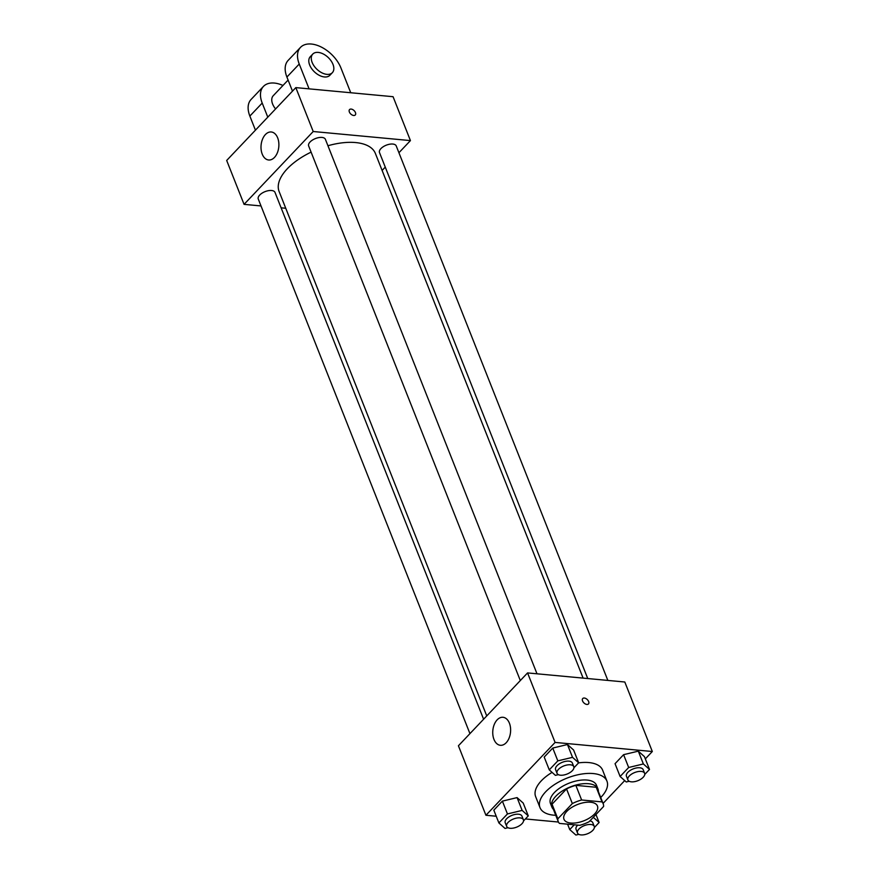 <?xml version="1.0" encoding="UTF-8"?>
<svg xmlns="http://www.w3.org/2000/svg" width="879" height="879" viewBox="0 0 879 879"><rect width="100%" height="100%" fill="white"/><g stroke="black" fill="none" stroke-linecap="round" stroke-linejoin="round"><path stroke-width="1.32" d="M590.589 802.241A17.998 8.746 -21.6 0 1 597.456 806.021A17.998 8.746 -21.6 0 1 583.931 820.777A17.998 8.746 -21.6 0 1 563.977 819.283A17.998 8.746 -21.6 0 1 571.504 807.57A17.998 8.746 -21.6 0 1 590.589 802.241M572.339 803.56L557.846 818.821A24.172 11.746 -21.6 0 0 558.231 821.557A24.172 11.746 -21.6 0 0 559.418 823.403L579.788 825.315A24.172 11.746 -21.6 0 0 589.095 821.744L603.587 806.482A24.172 11.746 -21.6 0 0 603.192 803.758A24.172 11.746 -21.6 0 0 602.016 801.901L581.634 799.989A24.172 11.746 -21.6 0 0 572.339 803.56L566.537 788.924L552.045 804.197L557.846 818.821M602.016 801.901L596.226 787.265L575.844 785.365L581.634 799.989M596.226 787.265A24.172 11.746 -21.6 0 1 597.401 789.122L603.192 803.758M558.231 821.557L552.441 806.922A24.172 11.746 -21.6 0 1 552.045 804.197M566.537 788.924A24.172 11.746 -21.6 0 1 575.844 785.365M598.346 791.518A24.755 12.02 158.4 0 0 597.94 788.902A24.755 12.02 158.4 0 0 570.493 786.848A24.755 12.02 158.4 0 0 551.902 807.131A24.755 12.02 158.4 0 0 553.385 809.317M551.902 807.131L550.463 803.472A24.755 12.02 -21.6 0 1 560.802 787.375A24.755 12.02 -21.6 0 1 587.051 780.058A24.755 12.02 -21.6 0 1 596.489 785.255L597.94 788.902M555.759 815.305A36.006 17.481 -21.6 0 1 539.992 807.614A36.006 17.481 -21.6 0 1 555.045 784.211A36.006 17.481 -21.6 0 1 593.226 773.553A36.006 17.481 -21.6 0 1 606.949 781.112A36.006 17.481 -21.6 0 1 600.72 797.506M578.591 762.884A36.006 17.481 -21.6 0 1 588.886 762.576A36.006 17.481 -21.6 0 1 602.609 770.136L606.949 781.112M539.992 807.614L535.652 796.638A36.006 17.481 -21.6 0 1 552.067 772.377M523.543 820.876L528.279 815.888L523.214 803.087L517.072 797.605L502.381 801.132L493.822 810.152L498.887 822.953L505.029 828.436L507.974 827.721M645.329 758.874L652.317 751.512L555.088 742.425L485.933 815.272L496.228 816.228M525.367 818.953L558.462 822.041M603.06 803.406L624.705 780.596M644.757 774.421L649.504 769.433L644.439 756.632L638.297 751.149L623.596 754.676L615.047 763.697L620.113 776.498L626.255 781.98L629.199 781.266M573.921 767.806L578.657 762.807L573.591 750.007L567.449 744.524L552.759 748.062L544.2 757.072L549.276 769.872L555.407 775.355L558.352 774.652M485.933 815.272L458.42 745.766L527.565 672.918L624.804 682.005L652.317 751.512M527.565 672.918L555.088 742.425M509.402 723.164A14.064 8.889 95.3 0 1 509.095 738.085A14.064 8.889 95.3 0 1 500.371 745.293A14.064 8.889 95.3 0 1 492.833 730.46A14.064 8.889 95.3 0 1 502.986 717.286A14.064 8.889 95.3 0 1 509.402 723.164M582.744 698.53A3.934 2.373 -136.5 0 1 584.326 698.036A3.934 2.373 -136.5 0 1 588.062 700.475A3.934 2.373 -136.5 0 1 588.458 703.947A3.934 2.373 -136.5 0 1 583.964 702.958A3.934 2.373 -136.5 0 1 582.744 698.53A3.934 2.373 -136.5 0 1 584.326 698.036A3.934 2.373 -136.5 0 1 588.062 700.475A3.934 2.373 -136.5 0 1 588.458 703.947M327.933 145.738A51.762 25.128 -21.6 0 1 355.654 142.563A51.762 25.128 -21.6 0 1 375.377 153.429L583.107 678.105M486.746 715.924L279.126 191.534A51.762 25.128 -21.6 0 1 311.1 152.133M537.003 673.797L325.395 139.321A8.999 4.373 158.4 0 0 315.407 138.574A8.999 4.373 158.4 0 0 308.65 145.947L520.313 680.555M587.743 678.544L379.497 152.561A8.999 4.373 -21.6 0 1 383.255 146.716A8.999 4.373 -21.6 0 1 392.803 144.046A8.999 4.373 -21.6 0 1 396.231 145.936L607.85 680.423M469.935 733.624L258.272 199.017A8.999 4.373 -21.6 0 1 262.03 193.171A8.999 4.373 -21.6 0 1 271.578 190.501A8.999 4.373 -21.6 0 1 275.006 192.391L483.604 719.231M382.112 170.449L385.255 167.131L382.112 170.449M295.827 87.614L393.067 96.701L410.438 140.596L398.923 152.737L410.438 140.596L313.21 131.509L244.065 204.357L261.019 205.939L244.065 204.357L226.683 160.461L295.827 87.614L313.21 131.509L244.065 204.357M281.115 207.818L285.752 208.257L281.115 207.818M578.657 762.807L572.526 757.335L557.824 760.862L549.276 769.872M557.044 773.311L555.594 769.663A8.999 4.373 -21.6 0 1 559.363 763.807A8.999 4.373 -21.6 0 1 568.911 761.137A8.999 4.373 -21.6 0 1 572.339 763.027L573.789 766.686A8.999 4.373 -21.6 0 1 567.021 774.069A8.999 4.373 -21.6 0 1 557.044 773.311A8.999 4.373 -21.6 0 1 560.802 767.466A8.999 4.373 -21.6 0 1 570.35 764.796A8.999 4.373 -21.6 0 1 573.789 766.686M573.591 750.007L567.449 744.524L572.526 757.335M567.449 744.524L552.759 748.062L557.824 760.862M552.759 748.062L544.2 757.072M528.279 815.888L522.137 810.405L507.447 813.943L498.887 822.953M506.667 826.392L505.216 822.733A8.999 4.373 -21.6 0 1 508.974 816.877A8.999 4.373 -21.6 0 1 518.522 814.218A8.999 4.373 -21.6 0 1 521.95 816.108L523.401 819.766A8.999 4.373 -21.6 0 1 516.643 827.139A8.999 4.373 -21.6 0 1 506.667 826.392A8.999 4.373 -21.6 0 1 510.424 820.536A8.999 4.373 -21.6 0 1 519.972 817.877A8.999 4.373 -21.6 0 1 523.401 819.766M523.214 803.087L517.072 797.605L522.137 810.405M517.072 797.605L502.381 801.132L507.447 813.943M502.381 801.132L493.822 810.152M649.504 769.433L643.362 763.95L628.672 767.488L620.113 776.498M627.892 779.937L626.441 776.278A8.999 4.373 -21.6 0 1 630.199 770.422A8.999 4.373 -21.6 0 1 639.747 767.763A8.999 4.373 -21.6 0 1 643.175 769.652L644.626 773.311A8.999 4.373 -21.6 0 1 637.868 780.684A8.999 4.373 -21.6 0 1 627.892 779.937A8.999 4.373 -21.6 0 1 631.649 774.08A8.999 4.373 -21.6 0 1 641.198 771.421A8.999 4.373 -21.6 0 1 644.626 773.311M644.439 756.632L638.297 751.149L643.362 763.95M638.297 751.149L623.596 754.676L628.672 767.488M623.596 754.676L615.047 763.697M574.262 824.799L569.735 829.567L575.877 835.05L578.821 834.347M594.38 827.502L599.126 822.502L593.303 817.316M589.897 820.898A8.999 4.373 -21.6 0 1 592.798 822.722L594.248 826.381A8.999 4.373 -21.6 0 1 587.491 833.764A8.999 4.373 -21.6 0 1 577.503 833.006A8.999 4.373 -21.6 0 1 581.272 827.161A8.999 4.373 -21.6 0 1 590.82 824.491A8.999 4.373 -21.6 0 1 594.248 826.381M577.503 833.006L576.064 829.347A8.999 4.373 -21.6 0 1 577.745 825.117M595.962 814.514L599.126 822.502M567.592 824.172L569.735 829.567M355.446 112.567A3.934 2.373 43.5 0 0 352.622 109.534A3.934 2.373 43.5 0 0 349.556 109.567A3.934 2.373 -136.5 0 1 352.622 109.534A3.934 2.373 -136.5 0 1 355.446 112.567A3.934 2.373 -136.5 0 1 355.27 114.984A3.934 2.373 43.5 0 0 355.446 112.567M355.27 114.984A3.934 2.373 -136.5 0 1 350.776 114.006A3.934 2.373 -136.5 0 1 349.556 109.567M410.438 140.596L313.21 131.509M262.228 154.122A14.064 8.889 95.3 0 1 262.524 139.19A14.064 8.889 95.3 0 1 271.248 131.982A14.064 8.889 95.3 0 1 278.797 146.815A14.064 8.889 95.3 0 1 268.633 159.989A14.064 8.889 95.3 0 1 262.228 154.122M292.487 91.141L286.906 77.044L299.245 64.035A27.007 16.305 -136.5 0 1 300.497 47.389A27.007 16.305 -136.5 0 1 321.494 47.158A27.007 16.305 -136.5 0 1 340.92 67.936L350.743 92.745M300.497 47.389L288.147 60.398A27.007 16.305 43.5 0 0 286.906 77.044M275.577 108.941A13.504 8.153 -136.5 0 1 273.248 95.712L288.103 80.066M255.437 130.169L249.856 116.072L262.206 103.063L267.787 117.16M262.206 103.063A27.007 16.305 -136.5 0 1 263.458 86.417A27.007 16.305 -136.5 0 1 282.972 85.472M332.35 72.682L329.878 75.275A13.504 8.153 -136.5 0 1 314.473 71.902A13.504 8.153 -136.5 0 1 310.287 56.685L312.759 54.091A13.504 8.153 -136.5 0 1 318.209 52.41A13.504 8.153 -136.5 0 1 331.02 60.772A13.504 8.153 -136.5 0 1 332.35 72.682A13.504 8.153 -136.5 0 1 316.945 69.298A13.504 8.153 -136.5 0 1 312.759 54.091M309.078 88.856L299.245 64.035M249.856 116.072A27.007 16.305 -136.5 0 1 251.108 99.426L263.458 86.417"/></g></svg>
